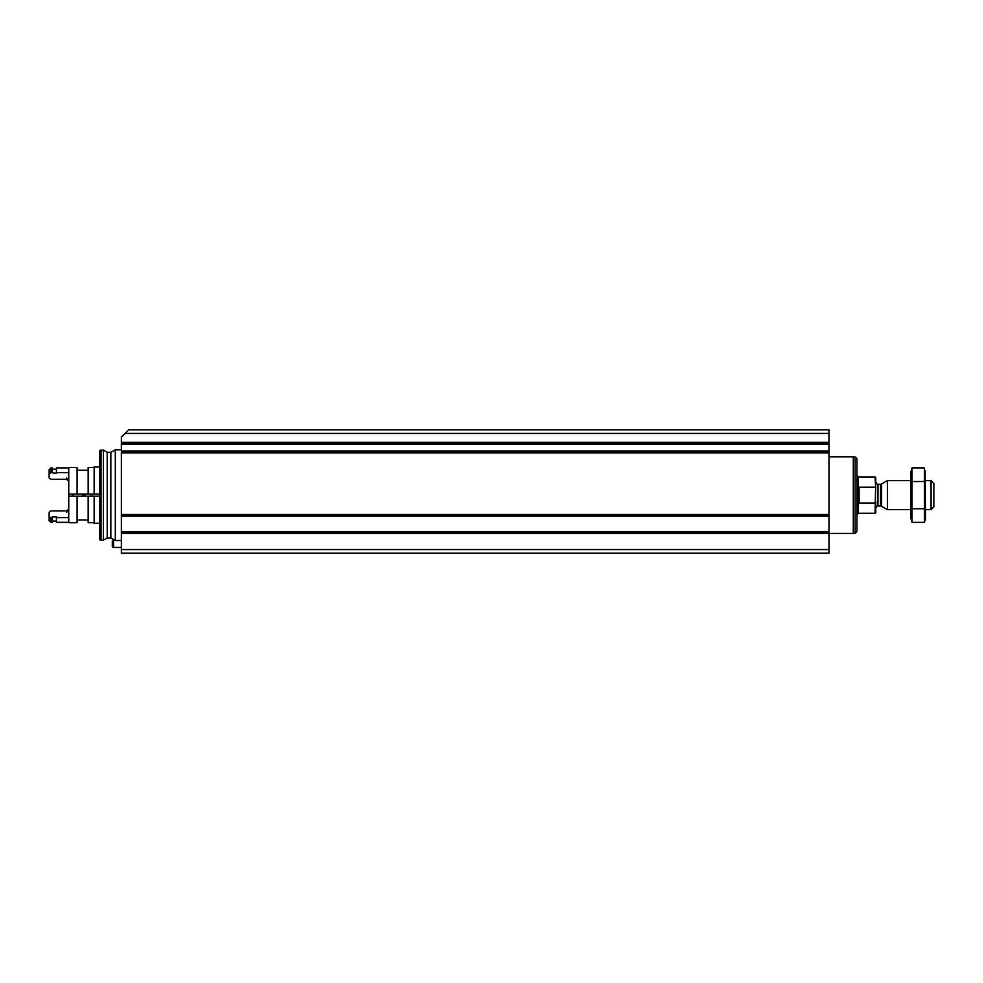 <?xml version="1.0" encoding="UTF-8"?>
<svg xmlns="http://www.w3.org/2000/svg" width="983" height="983" viewBox="0 0 983 983"><rect width="100%" height="100%" fill="white"/><g stroke="black" fill="none" stroke-linecap="round" stroke-linejoin="round"><path stroke-width="1.47" d="M121.364 549.558L121.364 437.066L128.626 429.804L828.976 429.804L828.976 443.014L121.364 442.989L828.976 443.014L828.976 553.196L121.364 553.196L121.364 549.558L828.976 549.558M121.364 515.608L828.976 515.584L121.364 515.608M121.364 540.49L115.306 540.49L115.306 449.772L121.364 449.772M103.362 540.122L103.362 450.128L101.04 450.128L101.04 540.122L103.362 540.122L107.208 537.91L107.208 452.352L110.846 452.352L115.306 449.772M101.04 540.122L99.59 539.741L99.59 450.521L101.04 450.128M92.328 496.218L92.328 494.044M90.522 496.218L90.522 494.044M113.561 547.47L113.561 540.208L112.295 540.945L112.295 546.732L113.561 547.47L121.364 547.47M875.792 489.067L875.067 476.988L875.792 477.713L875.067 513.273L875.792 512.548L875.755 501.293M875.067 503.038L859.093 503.038L859.093 487.224L875.067 487.224M931.061 480.613L931.061 509.649L933.85 506.859L933.85 483.403L931.061 480.613L925.507 480.613M910.983 509.649L887.403 509.649L887.403 480.613L910.983 480.613M855.099 456.935L855.099 533.327L856.918 531.508L856.918 458.754L855.099 456.935L853.293 456.935M121.364 533.437L853.293 533.45L853.293 456.812L828.976 456.812M912.015 467.896L910.983 471.717L910.983 518.533L912.015 522.366L912.015 467.896L924.475 467.896L924.475 522.366L912.015 522.366L911.413 519.638M925.089 470.611L925.507 518.533L924.475 522.366M912.015 481.51L924.475 481.51M912.015 508.752L924.475 508.752M99.59 467.011L94.147 467.011L94.147 494.044L99.59 494.044M77.092 496.218L77.092 522.71L68.749 522.71L68.749 496.218L99.59 496.218M94.147 496.218L94.147 523.251L99.59 523.251M66.574 510.927L68.749 509.133L66.574 510.927L50.969 510.927L49.15 512.352L49.15 520.535L50.969 522.342L52.418 522.342L52.418 516.947L56.412 516.947L56.412 522.342L68.749 522.342M68.749 517.623L56.412 517.623M52.418 517.623L50.969 517.623L50.969 522.342M49.15 516.64L50.969 517.623M94.147 467.552L88.163 467.552L88.163 494.044L94.147 494.044M88.163 496.218L88.163 522.71L94.147 522.71M68.749 496.218L68.749 467.552L77.092 467.552L77.092 494.044L88.163 494.044M68.749 494.044L77.092 494.044M68.749 472.626L56.412 472.626L56.412 473.302L50.969 472.626L49.15 473.609L49.15 477.898L50.969 479.323L66.574 479.323L68.749 481.129L66.574 479.323M68.749 467.908L56.412 467.908L56.412 472.626M49.15 473.609L49.15 469.727L50.969 467.908L52.418 467.908L52.418 472.626M50.969 467.908L50.969 472.626M83.26 494.044L83.26 496.218M82.486 494.044L82.486 496.218M72.373 495.125L72.373 496.218L72.373 495.125M124.988 433.442L828.976 433.442M121.364 442.289L828.976 442.289M121.364 514.514L828.976 514.514M121.364 452.893L828.976 452.893M121.364 444.144L828.976 444.144M121.364 451.037L828.976 451.037M121.364 452.192L828.976 452.192L121.364 452.168M121.364 516.087L828.976 516.087M121.364 531.864L828.976 531.864M121.364 532.368L828.976 532.368L121.364 532.356M107.208 537.91L110.846 537.91L110.846 452.352M875.067 513.273L858.368 513.273L858.368 476.988L856.918 475.539M881.616 483.955L880.535 484.238L880.535 506.012L881.616 506.306L881.616 483.955L887.403 480.613M880.535 506.012L877.966 506.012L877.966 484.238C877.598 484.865 876.873 484.14 875.792 482.063M73.467 494.044L73.467 496.218M85.116 494.044L85.116 496.218M84.956 494.044L84.956 496.218M83.469 494.044L83.469 496.218M110.846 537.91L115.306 540.49M107.208 452.352L103.362 450.128M113.561 540.208L114.827 540.208M875.067 476.988L858.368 476.988M931.061 509.649L925.507 509.649M881.616 506.306L887.403 509.649M880.535 484.238L877.966 484.238M877.966 506.012C877.61 505.397 876.885 506.122 875.792 508.186M858.368 513.273L856.918 514.723M855.099 533.327L853.293 533.327M66.574 512.364L68.749 510.189M52.418 521.076L56.412 521.076M77.092 519.982L88.163 519.982M77.092 470.267L88.163 470.267M52.418 469.186L56.412 469.186M66.574 477.898L68.749 480.073"/></g></svg>
